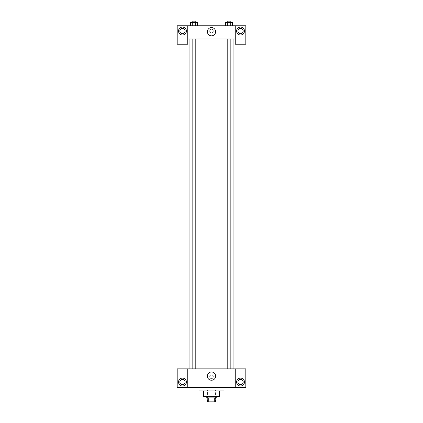 <?xml version="1.0" encoding="UTF-8"?>
<svg xmlns="http://www.w3.org/2000/svg" width="423" height="423" viewBox="0 0 423 423"><rect width="100%" height="100%" fill="white"/><g stroke="black" fill="none" stroke-linecap="round" stroke-linejoin="round"><path stroke-width="0.32" stroke-dasharray="2.12 1.59" d="M215.46 389.974L207.54 389.974L215.46 389.974L215.46 401.85L207.54 401.85L215.46 401.85M208.724 401.85L207.212 401.85L207.212 397.89L208.724 397.89L208.724 401.85L215.788 401.85M214.276 397.89L208.724 397.89L214.276 397.89L214.276 401.85M208.724 397.89L207.212 397.89M206.223 397.89L216.777 397.89M203.585 396.573L219.415 396.573M198.963 390.963L224.037 390.963M211.5 387.336L198.963 387.336L211.5 387.336M245.811 387.336L177.189 387.336L177.189 368.861L245.811 368.861L245.811 387.336M187.749 376.777L187.749 374.963L187.749 376.777M187.749 368.861L187.749 387.336M227.204 368.861L230.847 368.861L227.204 368.861L230.847 368.861L227.204 368.861L227.204 38.964L230.847 38.964L227.204 38.964M195.796 368.861L192.153 368.861L195.796 368.861L192.153 368.861L195.796 368.861L195.796 38.964L192.153 38.964L195.796 38.964M233.935 368.861L189.065 368.861L233.935 368.861M235.251 376.777L235.251 374.963L235.251 376.777M235.251 368.861L235.251 387.336M240.528 386.014A3.96 3.96 0 0 0 243.96 380.076A3.96 3.96 0 0 0 237.102 380.076A3.96 3.96 0 0 0 240.528 386.014M243.172 382.054A2.638 2.638 0 0 0 239.212 379.769A2.638 2.638 0 0 0 239.212 384.343A2.638 2.638 0 0 0 243.172 382.054M182.472 386.014A3.96 3.96 0 0 0 185.898 380.076A3.96 3.96 0 0 0 179.04 380.076A3.96 3.96 0 0 0 182.472 386.014M185.11 382.054A2.638 2.638 0 0 0 181.15 379.769A2.638 2.638 0 0 0 181.15 384.343A2.638 2.638 0 0 0 185.11 382.054M213.314 376.777A1.814 1.814 0 0 0 210.591 375.206A1.814 1.814 0 0 0 210.591 378.347A1.814 1.814 0 0 0 213.314 376.777A1.814 1.814 0 0 1 210.591 378.347A1.814 1.814 0 0 1 210.591 375.206A1.814 1.814 0 0 1 213.314 376.777M207.376 376.116A4.124 4.124 0 0 0 213.562 379.69A4.124 4.124 0 0 0 213.562 372.547A4.124 4.124 0 0 0 207.376 376.116M233.935 38.964L189.065 38.964L233.935 38.964M230.847 38.964L230.847 368.861M235.251 38.964L187.749 38.964L187.749 44.241L177.189 44.241L177.189 25.766L245.811 25.766L245.811 44.241L235.251 44.241L235.251 25.766M213.314 31.048A1.814 1.814 0 0 0 210.591 29.478A1.814 1.814 0 0 0 210.591 32.619A1.814 1.814 0 0 0 213.314 31.048A1.814 1.814 0 0 1 210.591 32.619A1.814 1.814 0 0 1 210.591 29.478A1.814 1.814 0 0 1 213.314 31.048M185.11 31.048A2.638 2.638 0 0 0 181.15 28.759A2.638 2.638 0 0 0 181.15 33.332A2.638 2.638 0 0 0 185.11 31.048M243.172 31.048A2.638 2.638 0 0 0 239.212 28.759A2.638 2.638 0 0 0 239.212 33.332A2.638 2.638 0 0 0 243.172 31.048M182.472 35.003A3.96 3.96 0 0 0 185.898 29.065A3.96 3.96 0 0 0 179.04 29.065A3.96 3.96 0 0 0 182.472 35.003M240.528 35.003A3.96 3.96 0 0 0 243.96 29.065A3.96 3.96 0 0 0 237.102 29.065A3.96 3.96 0 0 0 240.528 35.003M187.749 25.766L187.749 38.964M197.404 25.766L190.546 25.766L197.409 25.766L190.546 25.766L197.404 25.766L197.404 22.472L195.69 22.472L197.404 22.472L195.69 22.472L195.69 25.766L190.546 25.766L195.69 25.766L195.69 22.472L192.264 22.472L195.69 22.472L195.69 25.766M225.596 25.766L232.454 25.766L225.591 25.766L232.454 25.766L225.596 25.766L232.454 25.766L225.596 25.766L225.596 22.472L232.454 22.472L230.736 22.472L230.736 25.766L230.736 22.472L227.31 22.472L227.31 25.766L227.31 22.472L225.596 22.472L232.454 22.472L232.454 25.766M207.376 31.709A4.124 4.124 0 0 0 213.562 35.278A4.124 4.124 0 0 0 213.562 28.135A4.124 4.124 0 0 0 207.376 31.709M235.251 31.048L235.251 32.862L235.251 31.048M187.749 31.048L187.749 32.862L187.749 31.048M230.847 22.472L227.204 22.472L230.847 22.472L227.204 22.472L230.847 22.472L230.847 21.15L227.204 21.15L230.847 21.15L227.204 21.15L227.204 22.472M190.546 25.766L190.546 22.472L192.264 22.472L192.264 25.766L190.546 25.766L192.264 25.766L192.264 22.472L190.546 22.472L195.69 22.472M195.796 22.472L192.153 22.472L195.796 22.472L192.153 22.472L195.796 22.472L195.796 21.15L192.153 21.15L195.796 21.15L192.153 21.15L192.153 22.472M230.736 22.472L230.736 25.766M227.31 22.472L227.31 25.766M192.264 22.472L192.264 25.766M207.54 401.85L207.54 389.974M192.153 38.964L192.153 368.861"/><path stroke-width="0.63" d="M214.276 397.89L214.276 401.85L207.212 401.85L207.212 397.89M214.276 401.85L215.788 401.85L215.788 397.89L215.788 401.85M216.777 396.573L216.777 397.89L206.223 397.89L206.223 396.573M208.724 397.89L208.724 401.85M219.415 390.963L219.415 396.573L203.585 396.573L203.585 390.963M224.037 387.336L224.037 390.963L198.963 390.963L198.963 387.336M235.251 368.861L235.251 387.336L245.811 387.336L245.811 368.861L187.749 368.861L187.749 387.336L177.189 387.336L177.189 368.861L187.749 368.861M235.251 387.336L187.749 387.336M207.376 376.116A4.124 4.124 0 0 1 213.562 372.547A4.124 4.124 0 0 1 213.562 379.69A4.124 4.124 0 0 1 207.376 376.116M240.528 386.014A3.96 3.96 0 0 1 237.102 380.076A3.96 3.96 0 0 1 243.96 380.076A3.96 3.96 0 0 1 240.528 386.014M182.472 386.014A3.96 3.96 0 0 1 179.04 380.076A3.96 3.96 0 0 1 185.898 380.076A3.96 3.96 0 0 1 182.472 386.014M237.89 382.054A2.638 2.638 0 0 1 240.528 379.415A2.638 2.638 0 0 1 243.172 382.054A2.638 2.638 0 0 1 240.528 384.697A2.638 2.638 0 0 1 237.89 382.054M179.828 382.054A2.638 2.638 0 0 1 182.472 379.415A2.638 2.638 0 0 1 185.11 382.054A2.638 2.638 0 0 1 182.472 384.697A2.638 2.638 0 0 1 179.828 382.054M233.935 38.964L233.935 368.861M227.204 368.861L227.204 38.964M195.796 38.964L195.796 368.861M235.251 38.964L235.251 44.241L245.811 44.241L245.811 25.766L235.251 25.766L235.251 38.964L187.749 38.964L187.749 44.241L177.189 44.241L177.189 25.766L187.749 25.766L187.749 38.964M185.11 31.048A2.638 2.638 0 0 1 182.472 33.687A2.638 2.638 0 0 1 179.828 31.048A2.638 2.638 0 0 1 182.472 28.41A2.638 2.638 0 0 1 185.11 31.048M182.472 35.003A3.96 3.96 0 0 1 179.04 29.065A3.96 3.96 0 0 1 185.898 29.065A3.96 3.96 0 0 1 182.472 35.003M243.172 31.048A2.638 2.638 0 0 1 239.212 33.332A2.638 2.638 0 0 1 239.212 28.759A2.638 2.638 0 0 1 243.172 31.048M240.528 35.003A3.96 3.96 0 0 1 237.102 29.065A3.96 3.96 0 0 1 243.96 29.065A3.96 3.96 0 0 1 240.528 35.003M235.251 25.766L187.749 25.766M207.376 31.709A4.124 4.124 0 0 1 213.562 28.135A4.124 4.124 0 0 1 213.562 35.278A4.124 4.124 0 0 1 207.376 31.709M232.454 25.766L232.454 22.472L225.596 22.472L225.596 25.766M230.736 22.472L230.736 25.766M227.31 22.472L227.31 25.766M227.204 22.472L227.204 21.15L230.847 21.15L230.847 22.472M197.404 25.766L197.404 22.472L190.546 22.472L190.546 25.766M195.69 22.472L195.69 25.766M192.264 22.472L192.264 25.766M192.153 22.472L192.153 21.15L195.796 21.15L195.796 22.472M189.065 38.964L189.065 368.861M230.847 368.861L230.847 38.964M192.153 38.964L192.153 368.861"/></g></svg>
